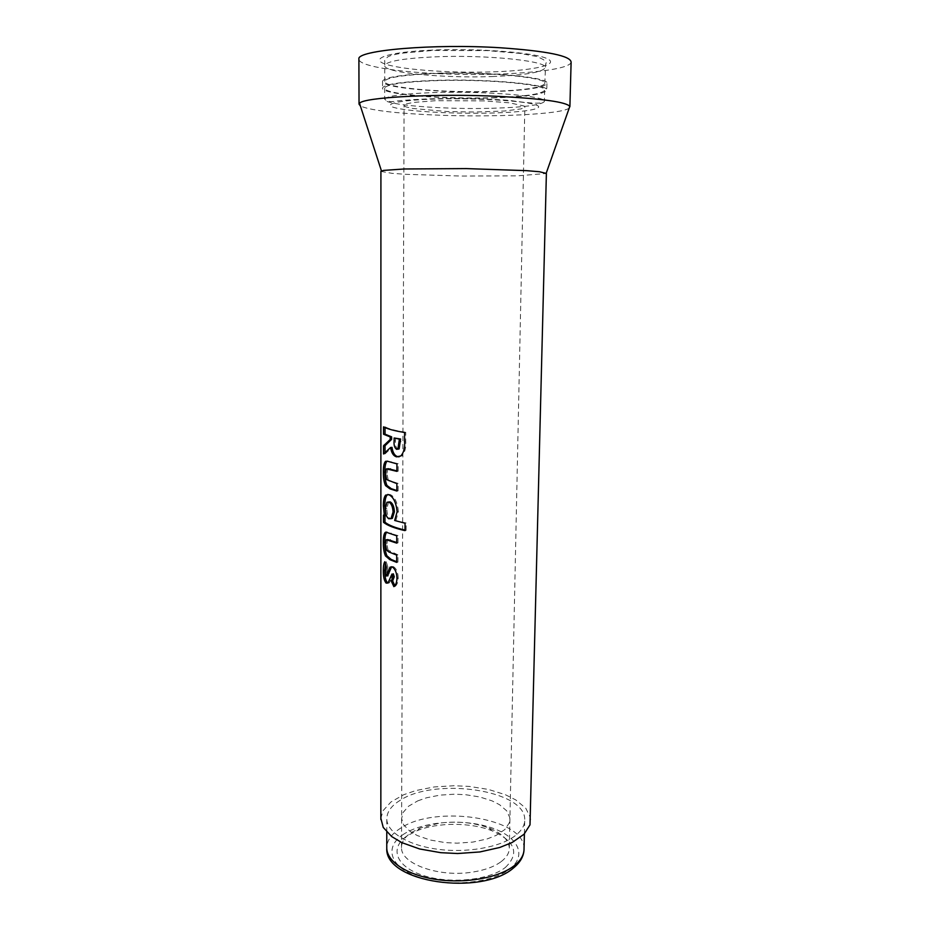<?xml version="1.0" encoding="UTF-8"?>
<svg xmlns="http://www.w3.org/2000/svg" width="930" height="930" viewBox="0 0 930 930"><rect width="100%" height="100%" fill="white"/><g stroke="black" fill="none" stroke-linecap="round" stroke-linejoin="round"><path stroke-width="0.7" stroke-dasharray="4.65 3.49" d="M400.132 800.335C391.17 805.833 386.729 812.134 386.799 819.249C387.171 832.292 407.863 845.219 437.228 849.195C466.535 853.229 499.584 847.416 514.778 836.047C521.602 830.885 524.915 825.352 524.729 819.446C525.194 789.907 435.101 777.108 400.132 800.335M501.247 861.575C506.757 857.309 509.442 852.705 509.315 847.765C508.547 839.72 501.805 833.152 489.099 828.049C474.102 822.55 457.63 820.899 439.658 823.085L420.29 827.956L411.653 832.35C404.829 836.837 401.446 841.941 401.516 847.66C400.702 863.784 439.007 877.653 472.487 872.108C484.797 870.178 494.388 866.667 501.247 861.575M505.339 867.481C519.858 853.415 515.383 841.173 491.912 830.746C470.627 822.248 437.96 822.201 417.245 830.653L407.828 835.442C389.635 846.928 394.68 865.644 421.523 874.909C448.121 884.372 488.831 880.594 505.339 867.481M491.865 97.72C523.695 96.708 541.283 94.267 544.62 90.396C549.188 84.642 486.471 78.736 434.182 80.701C402.957 81.98 386.462 84.421 384.718 88.025C382.753 94.186 443.273 99.266 491.865 97.72M492.551 97.929C525.252 96.894 543.329 94.383 546.782 90.408C551.513 84.491 487.064 78.422 433.31 80.445C401.249 81.759 384.334 84.258 382.555 87.966C380.568 94.302 442.703 99.51 492.551 97.929M492.656 91.593C525.392 90.489 543.492 87.85 546.945 83.677C551.688 77.469 487.169 71.145 433.357 73.296C401.272 74.691 384.334 77.329 382.555 81.212C380.568 87.862 442.761 93.279 492.656 91.593M491.958 91.384C523.834 90.303 541.434 87.722 544.782 83.665C549.363 77.632 486.576 71.471 434.229 73.563C402.981 74.923 386.473 77.492 384.718 81.27C382.753 87.734 443.331 93.023 491.958 91.384M569.23 108.054C562.092 114.39 492.249 117.552 434.124 115.006C394.46 113.262 369.884 110.263 360.387 105.985M380.916 171.399L392.088 173.352L406.061 174.329L461.35 176.061L517.789 175.84L546.387 173.457M571.113 62.229C569.358 71.564 495.655 76.888 434.45 73.47C392.96 71.401 359.584 65.705 358.91 59.474M484.088 100.893L436.007 100.684L413.397 102.44L406.294 103.893L404.085 105.532L405.654 106.776L411.769 108.368L446.505 111.507L474.998 112.03L504.455 111.019L520.998 108.903L524.683 107.345L524.299 106.09L509.849 102.87L484.088 100.893M530.658 819.749L530.426 817.598L525.775 808.24L515.755 799.905L505.327 794.685L488.378 789.419L469.162 786.408L454.107 785.722L434.182 786.954L415.745 790.57L403.713 794.732L390.984 801.951L383.102 810.635L380.847 818.237M385.334 572.334L386.787 572.194L387.566 575.833L386.148 575.996M386.787 572.194L387.903 567.114L386.462 567.277M387.903 567.114L386.217 561.615L384.753 561.743M386.217 561.615L385.369 563.836M387.88 583.122L389.368 582.878L391.437 578.076L390.077 578.274M391.437 578.076L392.879 573.856M394.82 585.679L395.169 586.412L393.878 586.644M395.169 586.412C397.075 584.796 398.087 581.982 398.203 577.972L396.971 578.216M398.203 577.972C398.017 572.392 396.436 568.625 393.471 566.661L392.146 566.87M393.471 566.661L391.693 566.73M396.68 561.708L397.935 562.139L396.68 562.383M397.935 562.139L397.947 554.873L396.703 555.105M397.947 554.873L388.054 550.083L386.624 550.223M388.054 550.083L386.822 543.887L385.357 544.015M386.822 543.887L387.729 539.551M396.726 542.492L397.982 542.899L396.726 543.132M397.982 542.899L398.005 535.587L396.75 535.82M398.005 535.587L385.869 532.1M385.892 515.697L383.486 515.092M384.985 515.011L384.985 515.755M405.003 530.112L406.108 530.367L405.003 530.623M406.108 530.367L406.131 522.974L405.038 523.23M406.131 522.974L394.669 520.475M395.971 520.277L398.389 511.512L397.145 511.721M398.389 511.512C397.424 502.293 394.692 496.643 390.193 494.562L388.775 494.702M390.193 494.562L387.926 494.435M388.589 501.979L386.857 508.512C386.903 513.86 388.031 517.22 390.216 518.615L390.635 518.754M390.216 518.615L388.81 518.766M386.857 508.512L385.392 508.629M396.866 490.517L398.121 490.854L396.866 491.052M398.121 490.854L398.145 483.437L396.877 483.612M398.145 483.437L386.694 479.624M388.136 479.508L386.892 473.358L385.415 473.463M386.892 473.358L387.961 468.662M396.912 470.871L398.18 471.196L396.912 471.371M398.18 471.196L398.203 463.721L396.936 463.884M398.203 463.721L387.136 461.129M385.032 452.271L385.032 453.921L383.52 453.98M385.032 453.921L392.007 447.365M399.098 456.828L401.958 455.816C404.969 452.433 406.212 447.551 405.689 441.157L405.724 432.311L404.597 432.485M405.724 432.311C395.634 430.695 388.74 428.846 385.043 426.777L383.532 426.835M385.043 426.777L385.043 427.602M395.459 437.867L395.448 440.797C395.052 444.9 395.878 447.702 397.924 449.19L396.645 449.341M403.783 834.117C383.95 846.544 389.193 866.934 418.442 877.083C447.423 887.441 491.947 883.291 509.826 868.946C528.135 854.751 517.08 835.477 489.389 827.084C461.919 818.505 423.243 821.527 403.783 834.117M524.043 848.439C524.555 817.586 434.856 804.264 400.04 828.56C391.67 833.943 387.24 840.104 386.764 847.044M489.866 113.076C525.113 112.309 547.724 108.554 535.215 104.66C523.323 100.754 475.276 97.917 436.205 99.045C396.947 100.115 380.126 104.555 396.587 108.136C412.513 111.751 454.77 113.902 489.866 113.076M491.691 108.275C523.474 107.369 541.028 105.137 544.352 101.579C548.909 96.29 486.285 90.803 434.089 92.558C402.911 93.698 386.462 95.93 384.706 99.254C382.742 104.916 443.18 109.647 491.691 108.275M492.202 76.527C524.148 75.295 541.795 72.424 545.154 67.913C549.77 61.217 486.843 54.475 434.368 56.858C403.027 58.404 386.485 61.275 384.729 65.472C382.765 72.633 443.471 78.411 492.202 76.527M432.218 50.104C386.613 52.022 367.803 59.148 387.054 64.623C405.689 70.157 453.887 73.249 494.016 71.819C534.285 70.471 560.778 64.542 546.782 58.485C533.506 52.394 477.625 48.104 432.218 50.104M417.71 800.893L426.452 797.812L439.925 795.127L454.549 794.197L465.605 794.708L479.682 796.952L492.028 800.858L499.55 804.706L506.664 810.809L509.814 817.61L509.326 822.841L504.804 829.56L496.085 835.419L487.192 838.93L472.94 842.069L457.118 843.173L445.11 842.592L430.032 839.976L417.268 835.535L409.886 831.257L403.562 824.701L401.621 818.621L403.05 812.564L408.572 806.217L417.71 800.893M392.088 575.798L390.728 575.996M390.275 551.792L388.88 551.967M391.321 533.146L389.937 533.308M390.391 480.984L388.984 481.112M391.437 461.803L390.042 461.931M405.689 441.157L404.562 441.332M395.448 440.797L394.122 440.925M386.775 832.187L386.799 819.249M420.29 827.956L417.245 830.653M489.099 828.049L491.912 830.746M384.718 88.025L384.706 99.254C387.357 101.603 391.367 102.184 396.738 100.998C397.68 100.87 415.094 99.15 435.647 98.696C461.989 98.15 486.704 98.731 509.803 100.428C531.065 103.648 542.585 104.032 544.352 101.579L544.62 90.396M546.945 83.677L546.782 90.408M384.718 81.27L384.788 61.438C384.148 60.834 385.125 59.334 387.705 56.939C389.658 55.695 394.367 54.452 401.841 53.196L432.717 50.441L487.239 50.615L519.486 53.336L536.517 56.451C544.457 59.532 547.503 62.008 545.666 63.903L544.782 83.665M401.516 847.66L404.085 105.311M509.315 847.765L524.846 107.066M569.881 107.217L569.892 106.613M382.555 81.212L382.555 87.966M524.392 833.885L524.729 819.446M389.368 582.878L387.984 583.029M387.601 539.563L386.276 539.702M386.938 502.281L388.391 502.13M387.891 468.72L386.415 468.836M386.566 452.131L383.939 453.968M401.958 455.816L400.807 455.956"/><path stroke-width="1.4" d="M380.847 818.237L383.241 827.433L391.763 836.616L401.9 842.661L419.651 848.974L440.785 852.682L457.665 853.519L479.88 851.95L499.805 847.463L512.128 842.487L524.043 834.222L530.007 824.84L546.387 173.457L539.481 171.748L526.52 170.643L466.29 168.597L404.271 168.981L383.567 170.411L380.916 171.399M360.387 105.985L359.038 104.148L359.538 103.346C362.63 97.325 436.356 93.267 499.875 96.441C542.981 98.754 566.289 102.068 569.811 106.404L569.23 108.054M358.91 59.474L358.899 58.974C356.481 50.29 433.275 43.501 500.712 47.79C547.421 51.08 570.88 55.893 571.113 62.229L569.892 106.613M383.532 434.24L390.216 436.937L390.216 439.483L383.52 445.796L383.52 453.98L390.612 447.481C391.414 452.852 393.402 455.967 396.564 456.839L400.807 455.956C403.841 452.561 405.096 447.69 404.562 441.332L404.597 432.485C394.308 430.823 387.287 428.939 383.532 426.835L383.532 434.24L385.043 434.171L391.623 436.833L390.216 436.937M385.938 461.199L385.206 461.71C383.881 463.559 383.265 467.058 383.369 472.184C383.253 477.764 383.974 482.24 385.543 485.623L389.902 488.843L396.866 491.052L396.877 483.612L386.694 479.624L385.415 473.463L386.415 468.836L396.912 471.371L396.936 463.884L387.136 461.129M397.145 511.721C396.145 502.479 393.355 496.806 388.775 494.702L385.659 495.109C384.113 496.922 383.346 500.514 383.358 505.874L384.404 515.79L383.486 515.092L383.486 522.3C387.275 525.45 394.448 528.228 405.003 530.623L405.038 523.23L394.669 520.475L397.145 511.721M385.869 532.1L385.02 532.611C383.799 534.308 383.241 537.563 383.334 542.399C383.218 547.851 383.939 552.362 385.485 555.931L389.798 559.628L396.68 562.383L396.703 555.105L388.88 551.967L386.624 550.223L385.357 544.015L386.276 539.702L396.726 543.132L396.75 535.82L385.869 532.1M392.146 566.87L390.019 567.149L386.148 575.996L385.334 572.334L386.462 567.277L384.753 561.743C383.765 563.452 383.288 566.37 383.323 570.485C383.218 576.577 384.148 580.785 386.136 583.11L387.984 583.029L391.983 574.019L392.96 576.995L391.286 581.122L393.878 586.644C395.808 585.051 396.843 582.238 396.971 578.216C396.761 572.636 395.157 568.858 392.146 566.87M391.693 566.73L387.566 575.833M388.833 573.566L387.415 573.74M385.369 563.836L384.811 570.381L383.323 570.485M384.811 570.381C384.695 576.461 385.625 580.657 387.577 582.959L386.136 583.11M393.32 573.798L394.274 576.763L392.96 576.995M394.274 576.763L392.634 580.913L391.286 581.122M392.634 580.913L394.82 585.679M389.333 571.485L387.926 571.659M386.926 532.146L386.508 532.472C385.287 534.157 384.729 537.435 384.834 542.306C384.706 547.758 385.415 552.257 386.938 555.803L391.17 559.442L396.68 561.708M386.938 555.803L385.485 555.931M387.601 539.563L396.726 542.492M384.834 542.306L383.334 542.399M387.926 494.435L387.159 494.969C385.613 496.771 384.846 500.387 384.857 505.792L385.892 515.697L384.404 515.79M384.857 505.792L383.358 505.874M384.985 515.755L384.974 522.207L383.486 522.3M384.974 522.207C388.577 525.183 395.25 527.822 405.003 530.112M390.635 518.754L392.367 518.347L394.413 511.826C394.076 506.536 392.681 503.235 390.228 501.921L388.589 501.979M385.392 508.629C385.439 513.976 386.578 517.359 388.81 518.766L391.03 518.487L393.088 512C392.739 506.711 391.309 503.397 388.821 502.061L386.938 502.281L385.392 508.629M394.413 511.826L393.088 512M390.228 501.921L388.821 502.061M387.31 461.152L386.717 461.594C385.38 463.442 384.776 466.953 384.88 472.115C384.764 477.695 385.473 482.159 387.02 485.518L391.298 488.703L396.866 490.517M387.02 485.518L385.543 485.623M387.961 468.662L396.912 470.871M384.88 472.115L383.369 472.184M391.623 436.833L391.611 439.367L385.032 445.737L383.52 445.796M391.611 439.367L390.216 439.483M385.032 445.737L385.032 452.271M396.564 456.839L397.842 456.677C394.739 455.828 392.786 452.724 392.007 447.365L390.612 447.481M397.842 456.677L399.098 456.828M385.043 427.602L385.043 434.171M397.924 449.19L399.121 448.934L400.621 438.995L394.134 438.007L394.122 440.925C393.716 445.04 394.553 447.853 396.645 449.341L397.889 449.074L399.4 439.158L394.134 438.007M400.621 438.995L399.4 439.158M386.764 847.044L386.764 848.323C387.136 861.947 407.735 875.421 436.949 879.559C466.116 883.756 498.992 877.676 514.127 865.784C520.928 860.401 524.229 854.612 524.043 848.439L524.392 833.885M391.17 559.442L389.798 559.628M390.402 539.981L389.007 540.144M391.298 488.703L389.902 488.843M390.519 468.894L389.1 469.022M400.621 441.564L399.389 441.727M524.043 848.439C524.125 855.681 520.568 862.215 513.395 868.039C481.38 896.136 384.741 882.779 386.764 848.323L386.775 832.187M381.451 170.899L359.538 103.346M359.038 104.148L358.899 58.974M380.847 819.539L380.916 171.248M546.247 173.096L569.811 106.404M387.984 575.786L386.566 575.937M391.414 566.928L390.019 567.149M386.508 532.472L385.02 532.611M385.659 495.109L387.159 494.969M391.03 518.487L392.367 518.347M386.717 461.594L385.206 461.71M388.473 442.017L384.102 445.086M397.889 449.074L399.121 448.934"/></g></svg>
